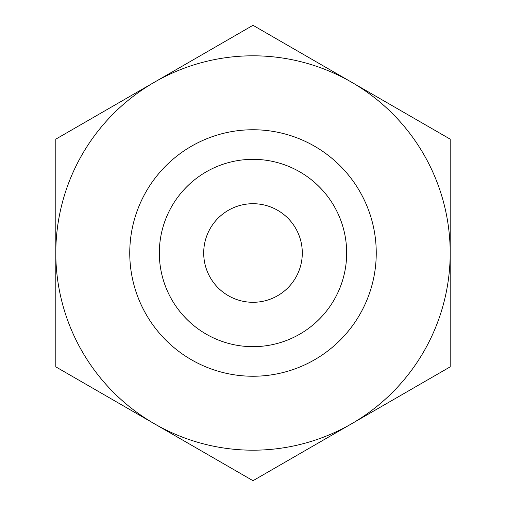 <?xml version="1.0" encoding="UTF-8"?>
<svg xmlns="http://www.w3.org/2000/svg" width="506" height="506" viewBox="0 0 506 506"><rect width="100%" height="100%" fill="white"/><g stroke="black" fill="none" stroke-linecap="round" stroke-linejoin="round"><path stroke-width="0.76" d="M253 203.703A49.297 49.297 0 0 1 295.694 277.649A49.297 49.297 0 0 1 210.306 277.649A49.297 49.297 0 0 1 253 203.703M450.195 253L450.195 139.15L253 25.3L55.805 139.15L55.805 366.85L253 480.7L450.195 366.85L450.195 253M253 55.805A197.195 197.195 0 0 1 423.775 351.594A197.195 197.195 0 0 1 82.225 351.594A197.195 197.195 0 0 1 253 55.805M253 129.751A123.249 123.249 0 0 1 359.734 314.624A123.249 123.249 0 0 1 146.266 314.624A123.249 123.249 0 0 1 253 129.751M253 159.333A93.667 93.667 0 0 1 334.118 299.837A93.667 93.667 0 0 1 171.882 299.837A93.667 93.667 0 0 1 253 159.333"/></g></svg>
